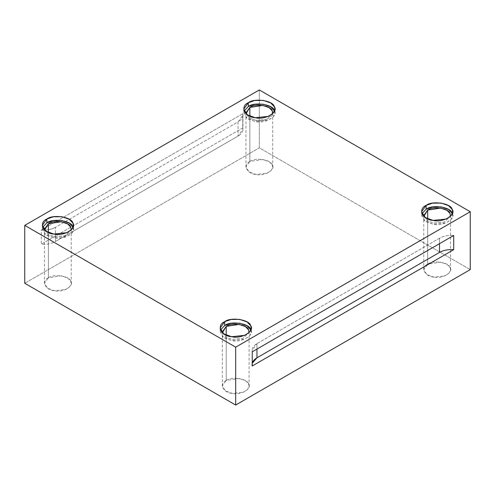 <?xml version="1.0" encoding="UTF-8"?>
<svg xmlns="http://www.w3.org/2000/svg" width="495" height="495" viewBox="0 0 495 495"><rect width="100%" height="100%" fill="white"/><g stroke="black" fill="none" stroke-linecap="round" stroke-linejoin="round"><path stroke-width="0.37" stroke-dasharray="2.48 1.86" d="M439.511 238.219L256.961 343.61L256.961 349.074L256.961 343.61L252.06 350.435L252.227 351.803C251.59 348.647 253.168 345.912 256.961 343.61L439.511 238.219C443.501 236.028 448.229 235.119 453.698 235.484C448.229 235.119 443.501 236.028 439.511 238.219L439.511 243.676L439.511 238.219M252.227 366.003L252.227 363.268M272.244 110.892C276.105 115.626 264.07 122.581 255.859 120.347L249.554 118.163L246.021 113.72L249.554 118.163L255.859 120.347L266.446 119.425L272.621 113.72M249.864 116.195L249.864 161.494L262.783 159.495L269.138 161.704L272.244 164.953L272.702 166.951L271.334 170.354L267.127 173.225L255.859 174.413L249.096 171.932L245.947 166.951L249.864 161.494L249.864 116.195M274.515 110.979L274.874 112.891L273.283 116.839L268.389 120.18L255.296 121.56L247.432 118.676L243.775 112.891L244.128 110.979L246.43 117.909L255.296 121.56C264.837 124.152 278.834 116.071 274.341 110.564M423.844 216.383L427.377 220.826L433.682 223.016L444.269 222.088L450.444 216.383L444.269 222.088L433.682 223.016L427.377 220.826L423.844 216.383M427.686 218.858L427.686 264.157L440.606 262.158L446.96 264.367L450.066 267.616L450.524 269.614L449.157 273.017L444.943 275.888L433.682 277.076L426.919 274.595L423.769 269.614L427.686 264.157L427.686 218.858M452.337 213.642L452.696 215.554L451.106 219.508L446.212 222.849L433.119 224.223L425.255 221.339L421.598 215.554L421.95 213.642L424.252 220.572L433.119 224.223C442.66 226.815 456.656 218.74 452.164 213.227M222.379 332.702L225.906 337.144L232.217 339.329L242.797 338.407L248.979 332.702L242.797 338.407L232.217 339.329L225.906 337.144L222.379 332.702M226.221 335.171L226.221 380.476L239.141 378.471L245.489 380.686L248.595 383.934L249.053 385.933L247.686 389.33L243.478 392.207L232.217 393.395L225.448 390.908L222.298 385.933L226.221 380.476L226.221 335.171M250.872 329.961L251.225 331.873L249.641 335.82L244.747 339.162L231.654 340.541L223.79 337.658L220.126 331.873L220.485 329.961L222.787 336.891L231.654 340.541C241.195 343.134 255.185 335.053 250.699 329.546M44.556 230.033L48.083 234.481L54.394 236.666L64.975 235.744L71.156 230.033L64.975 235.744L54.394 236.666L48.083 234.481L44.556 230.033M48.399 232.508L48.399 277.806L61.318 275.808L67.673 278.023L70.779 281.271L71.231 283.27L69.863 286.667L65.656 289.544L54.394 290.726L47.625 288.245L44.476 283.27L48.399 277.806L48.399 232.508M73.05 227.292L73.402 229.204L71.818 233.157L66.924 236.499L53.831 237.878L45.967 234.989L42.304 229.204L42.663 227.292L44.965 234.228L53.831 237.878C63.372 240.471 77.362 232.39 72.876 226.883M242.773 127.908L41.302 244.221C46.771 244.592 51.499 243.682 55.49 241.492L238.039 136.1C241.832 133.792 243.41 131.064 242.773 127.908L242.94 129.269L238.039 136.1L55.49 241.492L55.49 227.292L238.039 121.9L238.039 136.1L238.039 121.9L55.49 227.292L55.49 241.492C51.499 243.682 46.771 244.592 41.302 244.221L41.302 230.026C46.771 230.392 51.499 229.482 55.49 227.292C51.499 229.482 46.771 230.392 41.302 230.026L242.773 113.708C243.41 116.863 241.832 119.598 238.039 121.9L242.94 115.075L242.773 113.708L242.773 127.908L242.773 113.708L41.302 230.026L41.302 244.221L242.773 127.908M259.324 89.954L259.324 147.838L24.75 283.27L259.324 147.838L470.25 269.614L259.324 147.838L259.324 89.954M48.399 277.806C40.949 280.795 45.354 290.293 54.394 290.726C62.599 292.96 74.64 286.011 70.779 281.271C70.018 276.049 53.571 273.506 48.399 277.806M226.221 380.476C218.771 383.464 223.177 392.956 232.217 393.395C240.422 395.623 252.456 388.674 248.595 383.934C247.84 378.718 231.394 376.175 226.221 380.476M427.686 264.157C420.236 267.145 424.642 276.637 433.682 277.076C441.893 279.304 453.927 272.355 450.066 267.616C449.305 262.399 432.865 259.856 427.686 264.157M249.864 161.494C242.414 164.482 246.826 173.974 255.859 174.413C264.07 176.641 276.105 169.692 272.244 164.953C271.483 159.737 255.043 157.193 249.864 161.494M252.06 350.435L252.06 364.636M245.947 112.891L245.947 166.951M272.702 112.891L272.702 166.951M243.775 109.067L243.775 112.891M274.874 109.067L274.874 112.891M423.769 215.554L423.769 269.614M450.524 215.554L450.524 269.614M421.598 211.73L421.598 215.554M452.696 211.73L452.696 215.554M222.298 331.873L222.298 385.933M249.053 331.873L249.053 385.933M220.126 328.049L220.126 331.873M251.225 328.049L251.225 331.873M44.476 229.204L44.476 283.27M71.231 229.204L71.231 283.27M42.304 225.386L42.304 229.204M73.402 225.386L73.402 229.204M242.94 115.075L242.94 129.269"/><path stroke-width="0.74" d="M252.227 363.268L256.961 357.811L256.961 349.074L256.961 357.811L439.511 252.413L439.511 243.676L439.511 252.413L256.961 357.811C253.168 360.113 251.59 362.841 252.227 366.003L453.698 249.684C448.229 249.313 443.501 250.222 439.511 252.413C443.501 250.222 448.229 249.313 453.698 249.684L453.698 235.484L252.227 351.803L252.227 366.003L252.227 351.803L453.698 235.484L453.698 249.684L252.227 366.003M272.621 113.72L272.244 110.892L269.138 107.644L262.783 105.429L249.864 107.427L245.947 112.891L246.021 113.72L249.864 107.427L249.864 116.195L249.864 107.427C255.043 103.127 271.483 105.67 272.244 110.892M274.341 110.564C273.463 104.501 254.343 101.543 248.329 106.543L244.128 110.979L248.329 106.543L254.721 104.315L263.346 104.216L270.734 106.79L274.515 110.979M248.329 102.719L243.775 109.067L247.432 114.852L255.296 117.736L268.389 116.362L273.283 113.021L274.874 109.067L274.341 106.741L270.734 102.966L263.346 100.392L254.721 100.491L248.329 102.719L248.329 106.543L248.329 102.719C254.343 97.719 273.463 100.677 274.341 106.741C278.834 112.254 264.837 120.328 255.296 117.736C244.79 117.228 239.667 106.19 248.329 102.719M427.686 210.09L423.769 215.554L423.844 216.383L427.686 210.09L427.686 218.858L427.686 210.09C432.865 205.79 449.305 208.339 450.066 213.555L450.444 216.383L450.066 213.555L446.96 210.307L440.606 208.092L427.686 210.09M426.152 209.206L421.95 213.642L426.152 209.206L432.543 206.978L441.169 206.879L448.557 209.453L452.164 213.227C451.285 207.164 432.166 204.206 426.152 209.206L426.152 205.382L421.598 211.73L425.255 217.515L433.119 220.405L446.212 219.025L451.106 215.684L452.696 211.73L452.164 209.41L448.557 205.629L441.169 203.061L432.543 203.154L426.152 205.382L426.152 209.206M226.221 326.409L222.298 331.873L222.379 332.702L226.221 326.409L226.221 335.171L226.221 326.409C231.394 322.109 247.84 324.652 248.595 329.874L248.979 332.702L248.595 329.874L245.489 326.626L239.141 324.411L226.221 326.409M250.699 329.546C249.814 323.482 230.701 320.525 224.681 325.524L220.485 329.961L224.681 325.524L231.078 323.297L239.704 323.198L247.085 325.772L250.872 329.961M224.681 321.7L220.126 328.049L223.79 333.834L231.654 336.718L244.747 335.338L249.641 331.996L251.225 328.049L250.699 325.722L247.085 321.948L239.704 319.374L231.078 319.473L224.681 321.7L224.681 325.524L224.681 321.7C230.701 316.701 249.814 319.659 250.699 325.722C255.185 331.229 241.195 339.31 231.654 336.718C221.147 336.21 216.024 325.172 224.681 321.7M48.399 223.746L44.476 229.204L44.556 230.033L48.399 223.746L48.399 232.508L48.399 223.746C53.571 219.446 70.018 221.989 70.779 227.205L71.156 230.033L70.779 227.205L67.673 223.957L61.318 221.748L48.399 223.746M46.858 222.855L42.663 227.292L46.858 222.855L53.256 220.628L61.881 220.535L69.263 223.109L72.876 226.883C71.992 220.813 52.878 217.856 46.858 222.855L46.858 219.037L42.304 225.386L45.967 231.171L53.831 234.055L66.924 232.675L71.818 229.333L73.402 225.386L72.876 223.059L69.263 219.285L61.881 216.711L53.256 216.81L46.858 219.037L46.858 222.855M24.75 283.27L24.75 225.386L259.324 89.954L24.75 225.386L235.676 347.162L470.25 211.73L259.324 89.954L470.25 211.73L470.25 269.614L235.676 405.046L235.676 347.162L24.75 225.386L24.75 283.27L235.676 405.046L24.75 283.27M46.858 219.037C52.878 214.038 71.992 216.996 72.876 223.059C77.362 228.566 63.372 236.647 53.831 234.055C43.325 233.547 38.202 222.509 46.858 219.037M426.152 205.382C432.166 200.382 451.285 203.34 452.164 209.41C456.656 214.917 442.66 222.998 433.119 220.405C422.612 219.891 417.489 208.859 426.152 205.382M470.25 269.614L470.25 211.73L235.676 347.162L235.676 405.046L470.25 269.614"/></g></svg>
